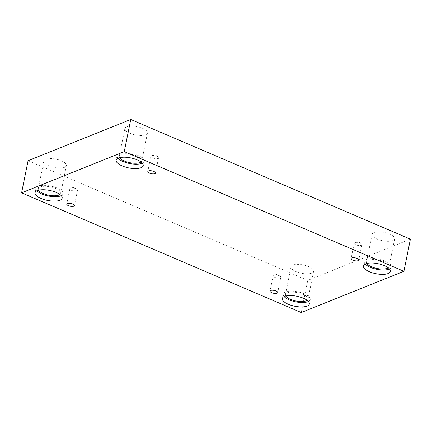 <?xml version="1.0" encoding="UTF-8"?>
<svg xmlns="http://www.w3.org/2000/svg" width="432" height="432" viewBox="0 0 432 432"><rect width="100%" height="100%" fill="white"/><g stroke="black" fill="none" stroke-linecap="round" stroke-linejoin="round"><path stroke-width="0.32" stroke-dasharray="2.16 1.62" d="M28.08 160.704L307.73 280.384L410.4 239.166M301.25 312.514L307.73 280.384M355.898 244.825A3.91 1.447 11.4 0 1 354.197 243.2A3.91 1.447 11.4 0 1 355.347 242.455A3.91 1.447 11.4 0 1 360.158 243.113A3.91 1.447 11.4 0 1 361.093 243.61A3.91 1.447 11.4 0 1 361.865 244.744A3.91 1.447 11.4 0 1 355.898 244.825M152.609 157.826A3.91 1.447 11.4 0 1 150.903 156.2A3.91 1.447 11.4 0 1 152.053 155.455A3.91 1.447 11.4 0 1 156.87 156.114A3.91 1.447 11.4 0 1 157.799 156.611A3.91 1.447 11.4 0 1 158.571 157.745A3.91 1.447 11.4 0 1 152.609 157.826M145.579 134.795A11.502 4.255 11.4 0 1 132.494 134.222A11.502 4.255 11.4 0 1 124.891 128.493A11.502 4.255 11.4 0 1 137.009 126.598A11.502 4.255 11.4 0 1 147.447 133.04A11.502 4.255 11.4 0 1 145.579 134.795M392.791 240.586A11.502 4.255 11.4 0 1 379.706 240.014A11.502 4.255 11.4 0 1 372.103 234.284A11.502 4.255 11.4 0 1 384.221 232.389A11.502 4.255 11.4 0 1 394.654 238.831A11.502 4.255 11.4 0 1 392.791 240.586M311.72 273.132A11.502 4.255 11.4 0 1 298.636 272.56A11.502 4.255 11.4 0 1 291.033 266.83A11.502 4.255 11.4 0 1 303.151 264.935A11.502 4.255 11.4 0 1 313.589 271.377A11.502 4.255 11.4 0 1 311.72 273.132M64.514 167.335A11.502 4.255 11.4 0 1 51.424 166.763A11.502 4.255 11.4 0 1 43.821 161.033A11.502 4.255 11.4 0 1 55.939 159.138A11.502 4.255 11.4 0 1 66.377 165.586A11.502 4.255 11.4 0 1 64.514 167.335M38.556 190.215A11.502 4.255 11.4 0 1 38.232 188.768A11.502 4.255 11.4 0 1 50.35 186.872A11.502 4.255 11.4 0 1 60.788 193.315A11.502 4.255 11.4 0 1 59.929 194.524M61.22 195.691A13.802 5.103 -168.6 0 0 63.04 193.768A13.802 5.103 -168.6 0 0 57.029 188.017A13.802 5.103 -168.6 0 0 35.975 188.309A13.802 5.103 -168.6 0 0 36.914 190.787M285.763 296.012A11.502 4.255 11.4 0 1 285.444 294.559A11.502 4.255 11.4 0 1 297.562 292.664A11.502 4.255 11.4 0 1 307.994 299.106A11.502 4.255 11.4 0 1 307.136 300.321M308.426 301.487A13.802 5.103 -168.6 0 0 310.252 299.565A13.802 5.103 -168.6 0 0 304.241 293.814A13.802 5.103 -168.6 0 0 283.187 294.106A13.802 5.103 -168.6 0 0 284.121 296.584M366.833 263.466A11.502 4.255 11.4 0 1 366.509 262.019A11.502 4.255 11.4 0 1 378.626 260.123A11.502 4.255 11.4 0 1 389.065 266.566A11.502 4.255 11.4 0 1 388.206 267.775M389.497 268.942A13.802 5.103 -168.6 0 0 391.316 267.019A13.802 5.103 -168.6 0 0 385.312 261.268A13.802 5.103 -168.6 0 0 364.257 261.56A13.802 5.103 -168.6 0 0 365.191 264.038M119.621 157.669A11.502 4.255 11.4 0 1 119.302 156.222A11.502 4.255 11.4 0 1 131.42 154.327A11.502 4.255 11.4 0 1 141.853 160.769A11.502 4.255 11.4 0 1 140.994 161.984M142.285 163.145A13.802 5.103 -168.6 0 0 144.11 161.222A13.802 5.103 -168.6 0 0 138.1 155.477A13.802 5.103 -168.6 0 0 117.045 155.768A13.802 5.103 -168.6 0 0 117.979 158.247M279.094 275.659A3.91 1.447 11.4 0 1 280.022 276.156A3.91 1.447 11.4 0 1 280.795 277.29A3.91 1.447 11.4 0 1 274.828 277.371A3.91 1.447 11.4 0 1 273.127 275.74A3.91 1.447 11.4 0 1 274.277 274.995A3.91 1.447 11.4 0 1 279.094 275.659M75.8 188.66A3.91 1.447 11.4 0 1 76.734 189.157A3.91 1.447 11.4 0 1 77.506 190.291A3.91 1.447 11.4 0 1 71.539 190.372A3.91 1.447 11.4 0 1 69.838 188.741A3.91 1.447 11.4 0 1 70.988 187.996A3.91 1.447 11.4 0 1 75.8 188.66M361.093 243.61L358.463 241.828L355.347 242.455M354.197 243.2L351.108 258.52M361.865 244.744L358.776 260.064M157.799 156.611L155.169 154.829L152.053 155.455M35.975 188.309L35.089 192.71M63.04 193.768L62.154 198.169M43.821 161.033L38.232 188.768M66.377 165.586L60.788 193.315M283.187 294.106L282.301 298.507M310.252 299.565L309.366 303.966M291.033 266.83L285.444 294.559M313.589 271.377L307.994 299.106M364.257 261.56L363.366 265.961M391.316 267.019L390.431 271.42M372.103 234.284L366.509 262.019M394.654 238.831L389.065 266.566M117.045 155.768L116.159 160.169M144.11 161.222L143.219 165.623M124.891 128.493L119.302 156.222M147.447 133.04L141.853 160.769M273.127 275.74L270.038 291.065M280.795 277.29L277.706 292.61M280.022 276.156L277.393 274.374L274.277 274.995M69.838 188.741L66.749 204.066M77.506 190.291L74.417 205.61M76.734 189.157L74.104 187.375L70.988 187.996M150.903 156.2L147.814 171.52M158.571 157.745L155.482 173.065"/><path stroke-width="0.65" d="M21.6 192.834L301.25 312.514L403.92 271.296L410.4 239.166L130.75 119.486L28.08 160.704L21.6 192.834L124.27 151.616L130.75 119.486M357.07 258.439A3.91 1.447 11.4 0 1 358.776 260.064A3.91 1.447 11.4 0 1 354.656 260.712A3.91 1.447 11.4 0 1 351.108 258.52A3.91 1.447 11.4 0 1 357.07 258.439M403.92 271.296L124.27 151.616M153.781 171.439A3.91 1.447 11.4 0 1 155.482 173.065A3.91 1.447 11.4 0 1 151.362 173.713A3.91 1.447 11.4 0 1 147.814 171.52A3.91 1.447 11.4 0 1 153.781 171.439M72.711 203.985A3.91 1.447 11.4 0 1 74.417 205.61A3.91 1.447 11.4 0 1 70.297 206.253A3.91 1.447 11.4 0 1 66.749 204.066A3.91 1.447 11.4 0 1 72.711 203.985M276.005 290.979A3.91 1.447 11.4 0 1 277.706 292.61A3.91 1.447 11.4 0 1 273.586 293.252A3.91 1.447 11.4 0 1 270.038 291.065A3.91 1.447 11.4 0 1 276.005 290.979M137.209 159.878A13.802 5.103 11.4 0 1 143.219 165.623A13.802 5.103 11.4 0 1 128.682 167.897A13.802 5.103 11.4 0 1 116.159 160.169A13.802 5.103 11.4 0 1 137.209 159.878M384.421 265.669A13.802 5.103 11.4 0 1 390.431 271.42A13.802 5.103 11.4 0 1 375.889 273.694A13.802 5.103 11.4 0 1 363.366 265.961A13.802 5.103 11.4 0 1 384.421 265.669M303.356 298.215A13.802 5.103 11.4 0 1 309.366 303.966A13.802 5.103 11.4 0 1 294.824 306.239A13.802 5.103 11.4 0 1 282.301 298.507A13.802 5.103 11.4 0 1 303.356 298.215M56.144 192.418A13.802 5.103 11.4 0 1 62.154 198.169A13.802 5.103 11.4 0 1 47.612 200.443A13.802 5.103 11.4 0 1 35.089 192.71A13.802 5.103 11.4 0 1 56.144 192.418M59.929 194.524A11.502 4.255 11.4 0 1 58.919 195.07A11.502 4.255 11.4 0 1 47.612 194.978A11.502 4.255 11.4 0 1 38.556 190.215M36.914 190.787A13.802 5.103 -168.6 0 0 48.497 196.042A13.802 5.103 -168.6 0 0 61.22 195.691M307.136 300.321A11.502 4.255 11.4 0 1 306.131 300.861A11.502 4.255 11.4 0 1 294.824 300.769A11.502 4.255 11.4 0 1 285.763 296.012M284.121 296.584A13.802 5.103 -168.6 0 0 295.709 301.838A13.802 5.103 -168.6 0 0 308.426 301.487M388.206 267.775A11.502 4.255 11.4 0 1 387.196 268.321A11.502 4.255 11.4 0 1 375.889 268.229A11.502 4.255 11.4 0 1 366.833 263.466M365.191 264.038A13.802 5.103 -168.6 0 0 376.78 269.293A13.802 5.103 -168.6 0 0 389.497 268.942M140.994 161.984A11.502 4.255 11.4 0 1 139.99 162.524A11.502 4.255 11.4 0 1 128.682 162.432A11.502 4.255 11.4 0 1 119.621 157.669M117.979 158.247A13.802 5.103 -168.6 0 0 129.568 163.501A13.802 5.103 -168.6 0 0 142.285 163.145"/></g></svg>
